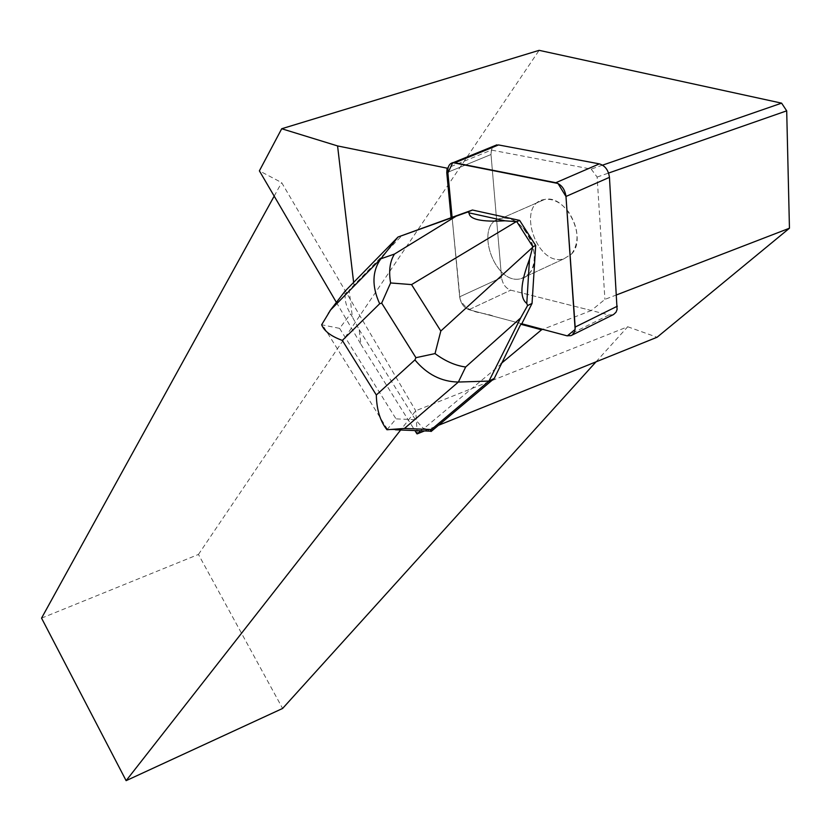 <?xml version="1.0" encoding="UTF-8"?>
<svg xmlns="http://www.w3.org/2000/svg" width="831" height="831" viewBox="0 0 831 831"><rect width="100%" height="100%" fill="white"/><g stroke="black" fill="none" stroke-linecap="round" stroke-linejoin="round"><path stroke-width="0.62" stroke-dasharray="4.16 3.12" d="M571.51 254.068C587.756 238.3 566.108 194.174 544.7 199.44C515.345 203.242 536.421 267.582 563.948 258.794L571.51 254.068M613.008 314.772L608.915 314.949L510.712 290.154C505.643 288.253 502.589 284.046 501.55 277.523L491.007 154.514L491.495 149.611L493.739 146.121M616.633 294.87L604.916 299.378L591.34 310.514L510.722 290.154C505.643 288.253 502.589 284.046 501.55 277.523L459.657 296.812L452.095 217.306L459.657 296.812C460.769 303.419 463.854 307.709 468.913 309.693L521.795 323.778L468.923 309.693C463.854 307.709 460.769 303.419 459.657 296.812L501.55 277.523L491.007 154.524L447.816 172.256L491.007 154.514L491.36 150.068L448.117 167.748M529.025 273.794C545.022 257.994 522.99 213.1 501.737 218.231C472.559 221.804 494.227 287.121 521.536 278.499L529.025 273.794M336.378 302.38L360.914 344.294L359.189 329.658L352.354 316.902L349.165 290.05L402.422 235.142M353.632 282.405L353.892 284.649M591.34 310.514L542.716 329.346M571.593 253.985C579.695 242.122 578.719 228.141 568.643 212.04C561.309 202.629 553.321 198.422 544.7 199.44C515.345 203.242 536.421 267.582 563.948 258.794L571.593 253.985M525.711 231.215C518.295 221.617 510.307 217.286 501.737 218.231C472.559 221.804 494.227 287.121 521.536 278.499C536.265 275.497 538.883 248.417 525.711 231.215M501.799 363.49L424.174 428.266L431.154 431.455M359.189 329.658L415.438 419.707L423.353 428.474L424.174 428.266M423.353 428.474L420.59 430.78M424.496 430.936L438.498 425.295M41.55 618.129L198.453 554.443L282.602 708.459M417.224 433.865L415.718 410.763L281.647 182.602L259.386 170.854M274.178 196.137L281.647 182.602M595.993 361.859L627.727 326.76L415.718 410.763L400.656 430.001M360.914 344.294L414.898 430.562M198.453 554.443L539.122 50.338M627.727 326.76L657.082 337.251M602.579 165.151L591.194 169.098L491.36 150.068M591.194 169.098L597.125 177.055L604.916 299.378M597.125 177.055L608.572 173.056M344.086 292.356L345.249 294.049L349.165 290.05M352.354 316.902L350.505 313.931L339.599 328.37L321.659 324.765M345.249 294.049C344.636 300.448 346.392 307.075 350.505 313.931M386.966 429.741L396.013 418.876L415.438 419.707M452.095 217.306L460.135 299.409C468.518 315.126 482.344 311.334 494.04 316.382L521.795 323.778M608.915 314.949L566.908 335.786M468.913 309.693L510.712 290.154L468.923 309.693M339.599 328.37L396.013 418.876M571.915 335.194L570.99 335.651M544.7 199.44L501.737 218.231L544.7 199.44M563.948 258.794L521.536 278.499L563.948 258.794M395.452 429.793L387.371 429.482M387.485 429.378L322.802 325.43M329.969 310.732L327.996 313.308"/><path stroke-width="1.25" d="M493.739 146.121L498.527 144.937L599.38 163.873C605.082 165.649 608.437 170.137 609.445 177.346L617.09 309.496L616 312.238L613.59 314.502L571.915 335.194M447.816 172.256L452.095 217.306L472.455 210.025L519.635 220.402L535.694 245.457L532.048 303.419L521.795 323.778L566.908 335.786L570.99 335.651L572.642 334.664L574.574 331.829L575.229 327.902L565.984 196.459C564.903 189.146 561.507 184.565 555.814 182.716L453.549 162.512C449.467 163.229 447.556 166.48 447.816 172.256L446.777 172.682L451.067 217.743L452.095 217.306L447.888 173.014L452.75 162.627L557.996 183.474L565.984 196.511L575.145 329.44L567.303 335.88L521.795 323.778L520.788 324.256L494.268 378.437L431.154 431.455L430.022 431.133L431.414 429.523L404.458 428.453L458.369 382.042C441.479 381.772 426.989 374.397 414.908 359.927L376.318 395.005C376.661 409.693 380.203 421.275 386.966 429.741L404.458 428.453M336.378 302.38L259.386 170.854L281.709 128.743L337.573 145.934L353.632 282.405M330.593 309.973L321.659 324.765C324.028 330.977 330.915 336.191 342.32 340.43L379.663 303.741C371.706 286.269 372.091 271.29 380.816 258.805L330.593 309.973L344.969 291.265L398.018 237.022L451.067 217.743M337.573 145.934L447.078 168.174L446.777 172.682M520.788 324.256L541.542 329.793L500.948 363.698M542.716 329.346L541.542 329.793M420.59 430.78L417.224 433.865L424.496 430.936M438.498 425.295L657.082 337.251L789.45 228.224L616.633 294.87M595.993 361.859L282.602 708.459L126.125 780.662L41.55 618.129L274.178 196.137M400.656 430.001L126.125 780.662M414.898 430.562L416.944 433.824M789.45 228.224L786.697 110.845L781.607 103.148L539.122 50.338L281.709 128.743M448.117 167.748L447.078 168.174M781.607 103.148L602.579 165.151M608.572 173.056L786.697 110.845M344.969 291.265L329.969 310.732M469.016 212.85L504.936 220.807C481.398 222.095 469.422 219.446 469.016 212.85L467.926 211.967L398.018 237.022L380.816 258.805L394.455 254.068C389.864 261.485 388.576 271.114 390.601 282.955L381.678 303.097L415.926 357.683L435.029 353.591L440.814 331.018L411.553 284.597L390.601 282.955M467.926 211.967L472.455 210.025M494.268 378.437L488.981 381.076L520.621 317.982L527.592 305.548L532.048 303.419M529.503 259.199L526.781 303.44C519.489 297.955 520.393 283.215 529.503 259.199L532.858 246.745L535.694 245.457M532.858 246.745L516.789 221.659L504.936 220.807M516.789 221.659L519.635 220.402M435.029 353.591C445.25 361.173 455.461 365.64 465.661 367.011L458.369 382.042L488.981 381.076L431.414 429.523M527.592 305.548L526.781 303.44M609.445 177.346L565.984 196.459M575.197 327.03L617.319 306.203M498.527 144.937L455.18 162.627M555.814 182.716L599.38 163.873M379.663 303.741L381.678 303.097M376.318 395.005L342.32 340.43M415.926 357.683L414.908 359.927M465.661 367.011L520.621 317.982M455.918 216.33L394.455 254.068M532.702 247.264L440.814 331.018M411.553 284.597L516.28 221.628M496.876 144.843L453.549 162.512M429.575 431.133L395.452 429.793"/></g></svg>
